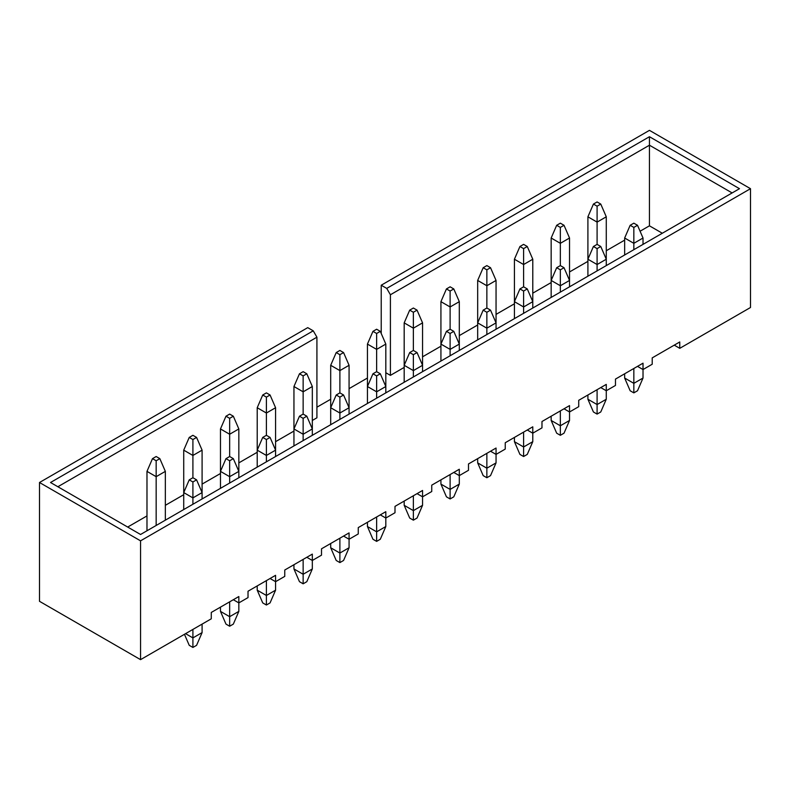 <?xml version="1.0" encoding="UTF-8"?>
<svg xmlns="http://www.w3.org/2000/svg" width="790" height="790" viewBox="0 0 790 790"><rect width="100%" height="100%" fill="white"/><g stroke="black" fill="none" stroke-linecap="round" stroke-linejoin="round"><path stroke-width="1.19" d="M679.765 348.331L750.5 307.498L750.5 188.692L140.551 540.844L140.551 659.65L211.276 618.807L211.276 612.448L238.837 596.539L238.837 602.898L248.02 597.596L248.02 591.226L275.582 575.317L275.582 581.687L284.765 576.384L284.765 570.015L312.327 554.106L312.327 560.475L321.51 555.163L321.51 548.803L349.071 532.894L349.071 539.254L358.255 533.951L358.255 527.592L385.816 511.683L385.816 518.043L395 512.74L395 506.37L422.561 490.462L422.561 496.831L431.745 491.528L431.745 485.159L459.306 469.25L459.306 475.61L468.49 470.307L468.49 463.947L496.051 448.039L496.051 454.398L505.235 449.095L505.235 442.736L532.786 426.817L532.786 433.187L541.98 427.884L541.98 421.514L569.531 405.606L569.531 411.975L578.724 406.672L578.724 400.303L606.276 384.394L606.276 390.754L615.469 385.451L615.469 379.091L643.02 363.183L643.02 369.542L652.214 364.239L652.214 357.88L679.765 341.961L679.765 348.331L674.255 345.151M637.51 366.363L643.02 369.542L643.02 378.035L637.51 390.764L633.837 392.877L630.163 390.764L624.653 378.035L624.653 373.788M600.765 387.574L606.276 390.754L606.276 399.246L600.765 411.975L597.092 414.098L593.418 411.975L587.908 399.246L587.908 395M564.02 408.786L569.531 411.975L569.531 420.458L564.02 433.187L560.347 435.31L556.674 433.187L551.163 420.458L551.163 416.212M527.276 430.007L532.786 433.187L532.786 441.669L527.276 454.398L523.602 456.521L519.929 454.398L514.418 441.669L514.418 437.433M490.531 451.218L496.051 454.398L496.051 462.891L490.531 475.62L486.857 477.733L483.184 475.62L477.674 462.891L477.674 458.644M453.786 472.43L459.306 475.61L459.306 484.102L453.786 496.831L450.112 498.954L446.439 496.831L440.929 484.102L440.929 479.856M417.051 493.641L422.561 496.831L422.561 505.314L417.051 518.043L413.368 520.166L409.694 518.043L404.184 505.314L404.184 501.067M380.306 514.863L385.816 518.043L385.816 526.525L380.306 539.254L376.632 541.377L372.949 539.254L367.439 526.525L367.439 522.289M343.561 536.074L349.071 539.254L349.071 547.746L343.561 560.475L339.888 562.589L336.214 560.475L330.694 547.746L330.694 543.5M306.816 557.286L312.327 560.475L312.327 568.958L306.816 581.687L303.143 583.81L299.469 581.687L293.949 568.958L293.949 564.712M270.071 578.507L275.582 581.687L275.582 590.169L270.071 602.898L266.398 605.021L262.724 602.898L257.214 590.169L257.214 585.923M233.327 599.719L238.837 602.898L238.837 611.381L233.327 624.11L229.653 626.233L225.98 624.11L220.469 611.381L220.469 607.145M381.224 333.479L381.224 285.22L386.735 288.399L649.449 136.719L739.48 188.692L140.551 534.484L50.52 482.502L313.245 330.822L307.735 327.643L39.5 482.502L39.5 601.308L140.551 659.65M316.918 407.196L330.694 399.246M349.071 388.641L367.439 378.025M750.5 188.692L649.449 130.35L381.224 285.22M640.088 231.223L649.449 225.822L662.316 233.238M385.816 372.722L390.408 375.378L404.184 367.419M422.561 356.813L440.929 346.208M459.306 335.602L477.674 324.996M496.051 314.39L514.418 303.785M532.786 293.169L551.163 282.563M569.531 271.957L587.908 261.352M606.276 250.746L624.653 240.14M127.684 527.058L146.98 515.919M165.347 505.314L183.724 494.708M202.092 484.102L220.469 473.496M238.837 462.881L257.214 452.275M275.582 441.669L293.949 431.063M312.327 420.458L316.918 417.801L316.918 337.192L57.868 486.749M39.5 482.502L140.551 540.844M732.133 192.938L649.449 145.202L390.408 294.759L390.408 375.378M649.449 225.822L649.449 136.719M316.918 337.192L313.245 330.822M386.735 288.399L390.408 294.759M633.837 223.165L630.163 225.288L633.837 227.411L637.51 225.288L633.837 223.165M637.51 225.288L643.02 238.017L643.02 244.377M624.653 378.035L633.837 383.338L633.837 368.486M633.837 249.68L633.837 243.32L624.653 238.017L624.653 254.982M643.02 238.017L633.837 243.32L633.837 227.411M633.837 392.877L633.837 383.338L643.02 378.035M630.163 225.288L624.653 238.017M597.092 201.954L593.418 204.077L597.092 206.19L600.765 204.077L597.092 201.954M600.765 204.077L606.276 216.806L606.276 265.598M597.092 244.377L593.418 246.5L597.092 248.623L600.765 246.5L597.092 244.377L597.092 222.108L587.908 216.806L587.908 259.229L597.092 264.531L597.092 270.901M606.276 216.806L597.092 222.108L597.092 206.19M593.418 204.077L587.908 216.806M587.908 399.246L597.092 404.549L597.092 389.697M587.908 276.204L587.908 259.229L593.418 246.5M600.765 246.5L606.276 259.229L597.092 264.531L597.092 248.623M597.092 414.098L597.092 404.549L606.276 399.246M560.347 265.598L556.674 267.711L560.347 269.834L564.02 267.711L560.347 265.598L560.347 243.32L551.163 238.017L551.163 280.44L560.347 285.743L560.347 292.112M564.02 267.711L569.531 280.44L569.531 286.81M551.163 420.458L560.347 425.761L560.347 410.909M551.163 297.415L551.163 280.44L556.674 267.711M564.02 225.288L560.347 223.165L556.674 225.288L560.347 227.411L564.02 225.288L569.531 238.017L569.531 280.44L560.347 285.743L560.347 269.834M560.347 435.31L560.347 425.761L569.531 420.458M523.602 286.81L519.929 288.933L523.602 291.046L527.276 288.933L523.602 286.81L523.602 264.531L514.418 259.229L514.418 301.662L523.602 306.964L523.602 313.324M527.276 288.933L532.786 301.662L532.786 308.021M514.418 441.669L523.602 446.972L523.602 432.13M514.418 318.627L514.418 301.662L519.929 288.933M527.276 246.5L523.602 244.377L519.929 246.5L523.602 248.623L527.276 246.5L532.786 259.229L532.786 301.662L523.602 306.964L523.602 291.046M523.602 456.521L523.602 446.972L532.786 441.669M486.857 308.021L483.184 310.144L486.857 312.267L490.531 310.144L486.857 308.021L486.857 285.743L477.674 280.44L477.674 322.873L486.857 328.176L486.857 334.535M490.531 310.144L496.051 322.873L496.051 329.233M477.674 462.891L486.857 468.194L486.857 453.341M477.674 339.838L477.674 322.873L483.184 310.144M490.531 267.711L486.857 265.598L483.184 267.711L486.857 269.834L490.531 267.711L496.051 280.44L496.051 322.873L486.857 328.176L486.857 312.267M486.857 477.733L486.857 468.194L496.051 462.891M569.531 238.017L560.347 243.32L560.347 227.411M556.674 225.288L551.163 238.017M532.786 259.229L523.602 264.531L523.602 248.623M519.929 246.5L514.418 259.229M496.051 280.44L486.857 285.743L486.857 269.834M483.184 267.711L477.674 280.44M450.112 286.81L446.439 288.933L450.112 291.046L453.786 288.933L450.112 286.81M453.786 288.933L459.306 301.662L459.306 350.454M450.112 329.233L446.439 331.356L450.112 333.479L453.786 331.356L450.112 329.233L450.112 306.964L440.929 301.662L440.929 344.084L450.112 349.387L450.112 355.757M459.306 301.662L450.112 306.964L450.112 291.046M446.439 288.933L440.929 301.662M440.929 484.102L450.112 489.405L450.112 474.553M440.929 361.06L440.929 344.084L446.439 331.356M453.786 331.356L459.306 344.084L450.112 349.387L450.112 333.479M450.112 498.954L450.112 489.405L459.306 484.102M413.368 308.021L409.694 310.144L413.368 312.267L417.051 310.144L413.368 308.021M417.051 310.144L422.561 322.873L422.561 371.665M413.368 350.454L409.694 352.567L413.368 354.69L417.051 352.567L413.368 350.454L413.368 328.176L404.184 322.873L404.184 365.296L413.368 370.599L413.368 376.968M422.561 322.873L413.368 328.176L413.368 312.267M409.694 310.144L404.184 322.873M404.184 505.314L413.368 510.617L413.368 495.765M404.184 382.271L404.184 365.296L409.694 352.567M417.051 352.567L422.561 365.296L413.368 370.599L413.368 354.69M413.368 520.166L413.368 510.617L422.561 505.314M376.632 329.233L372.949 331.356L376.632 333.479L380.306 331.356L376.632 329.233M380.306 331.356L385.816 344.084L385.816 392.877M376.632 371.665L372.949 373.788L376.632 375.902L380.306 373.788L376.632 371.665L376.632 349.387L367.439 344.084L367.439 386.517L376.632 391.82L376.632 398.18M385.816 344.084L376.632 349.387L376.632 333.479M372.949 331.356L367.439 344.084M367.439 526.525L376.632 531.828L376.632 516.986M367.439 403.483L367.439 386.517L372.949 373.788M380.306 373.788L385.816 386.517L376.632 391.82L376.632 375.902M376.632 541.377L376.632 531.828L385.816 526.525M339.888 350.454L336.214 352.567L339.888 354.69L343.561 352.567L339.888 350.454M343.561 352.567L349.071 365.296L349.071 414.088M339.888 392.877L336.214 395L339.888 397.123L343.561 395L339.888 392.877L339.888 370.599L330.694 365.296L330.694 407.729L339.888 413.032L339.888 419.391M349.071 365.296L339.888 370.599L339.888 354.69M336.214 352.567L330.694 365.296M330.694 547.746L339.888 553.049L339.888 538.197M330.694 424.694L330.694 407.729L336.214 395M343.561 395L349.071 407.729L339.888 413.032L339.888 397.123M339.888 562.589L339.888 553.049L349.071 547.746M303.143 371.665L299.469 373.788L303.143 375.902L306.816 373.788L303.143 371.665M306.816 373.788L312.327 386.517L312.327 435.31M303.143 414.088L299.469 416.212L303.143 418.335L306.816 416.212L303.143 414.088L303.143 391.82L293.949 386.517L293.949 428.94L303.143 434.243L303.143 440.613M312.327 386.517L303.143 391.82L303.143 375.902M299.469 373.788L293.949 386.517M293.949 568.958L303.143 574.261L303.143 559.409M293.949 445.916L293.949 428.94L299.469 416.212M306.816 416.212L312.327 428.94L303.143 434.243L303.143 418.335M303.143 583.81L303.143 574.261L312.327 568.958M266.398 392.877L262.724 395L266.398 397.123L270.071 395L266.398 392.877M270.071 395L275.582 407.729L275.582 456.521M266.398 435.31L262.724 437.423L266.398 439.546L270.071 437.423L266.398 435.31L266.398 413.032L257.214 407.729L257.214 450.152L266.398 455.455L266.398 461.824M275.582 407.729L266.398 413.032L266.398 397.123M262.724 395L257.214 407.729M257.214 590.169L266.398 595.472L266.398 580.62M257.214 467.127L257.214 450.152L262.724 437.423M270.071 437.423L275.582 450.152L266.398 455.455L266.398 439.546M266.398 605.021L266.398 595.472L275.582 590.169M229.653 414.088L225.98 416.212L229.653 418.335L233.327 416.212L229.653 414.088M233.327 416.212L238.837 428.94L238.837 477.733M229.653 456.521L225.98 458.644L229.653 460.768L233.327 458.644L229.653 456.521L229.653 434.243L220.469 428.94L220.469 471.373L229.653 476.676L229.653 483.036M238.837 428.94L229.653 434.243L229.653 418.335M225.98 416.212L220.469 428.94M220.469 611.381L229.653 616.684L229.653 601.842M220.469 488.339L220.469 471.373L225.98 458.644M233.327 458.644L238.837 471.373L229.653 476.676L229.653 460.768M229.653 626.233L229.653 616.684L238.837 611.381M192.908 435.31L189.235 437.423L192.908 439.546L196.582 437.423L192.908 435.31M196.582 437.423L202.092 450.152L202.092 498.944M192.908 477.733L189.235 479.856L192.908 481.979L196.582 479.856L192.908 477.733L192.908 455.455L183.724 450.152L183.724 492.585L192.908 497.888L192.908 504.247M202.092 450.152L192.908 455.455L192.908 439.546M189.235 437.423L183.724 450.152M202.092 624.11L202.092 632.602L196.582 645.331L192.908 647.445L189.235 645.331L184.455 634.291M185.561 633.659L192.908 637.905L192.908 629.413M183.724 509.56L183.724 492.585L189.235 479.856M196.582 479.856L202.092 492.585L192.908 497.888L192.908 481.979M192.908 647.445L192.908 637.905L202.092 632.602M156.163 456.521L152.49 458.644L156.163 460.768L159.837 458.644L156.163 456.521M159.837 458.644L165.347 471.373L165.347 520.166M156.163 525.469L156.163 476.676L146.98 471.373L146.98 530.771M165.347 471.373L156.163 476.676L156.163 460.768M152.49 458.644L146.98 471.373"/></g></svg>
